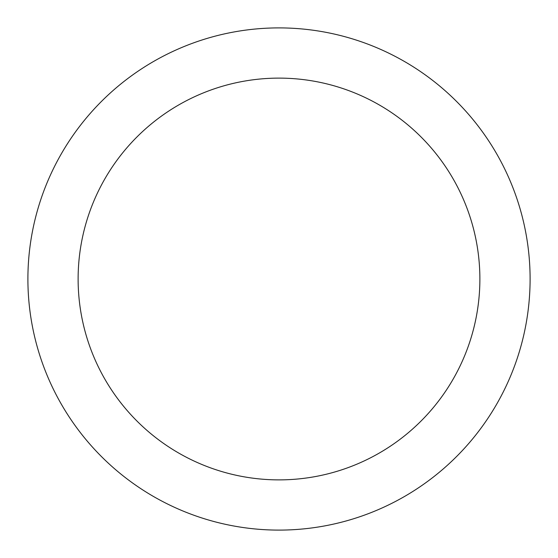 <?xml version="1.0" encoding="UTF-8"?>
<svg xmlns="http://www.w3.org/2000/svg" width="558" height="558" viewBox="0 0 558 558"><rect width="100%" height="100%" fill="white"/><g stroke="black" fill="none" stroke-linecap="round" stroke-linejoin="round"><path stroke-width="0.84" d="M279 78.12A200.88 200.88 0 0 1 479.88 279A200.88 200.88 0 0 1 279 479.88A200.88 200.88 0 0 1 78.12 279A200.88 200.88 0 0 1 279 78.12M279 27.9A251.1 251.1 0 0 1 530.1 279A251.1 251.1 0 0 1 279 530.1A251.1 251.1 0 0 1 27.9 279A251.1 251.1 0 0 1 279 27.9"/></g></svg>
